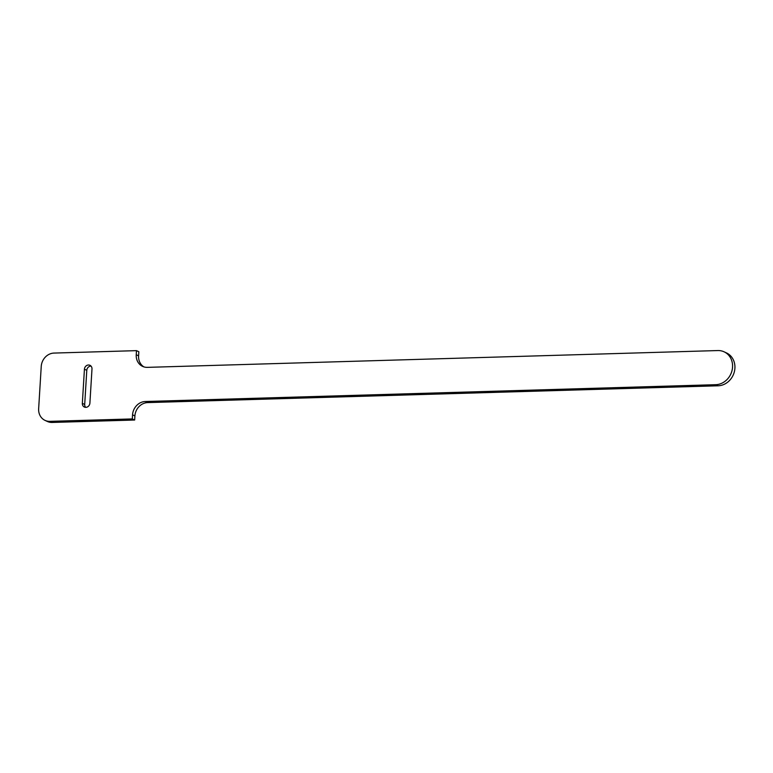 <?xml version="1.0" encoding="UTF-8"?>
<svg xmlns="http://www.w3.org/2000/svg" width="773" height="773" viewBox="0 0 773 773"><rect width="100%" height="100%" fill="white"/><g stroke="black" fill="none" stroke-linecap="round" stroke-linejoin="round"><path stroke-width="1.16" d="M143.855 366.875A13.238 11.711 114.8 0 1 138.589 355.831L138.84 351.734L136.483 350.642L53.994 353.077A13.238 11.711 -65.2 0 0 41.24 366.402L38.65 408.733A13.238 11.711 -65.2 0 0 45.056 420.396A13.238 11.711 -65.2 0 0 49.82 421.353L132.299 418.927L132.55 414.83A13.238 11.711 114.8 0 1 145.305 401.506L715.759 384.693A17.412 15.402 -65.2 0 0 731.992 370.692A17.412 15.402 -65.2 0 0 724.108 351.821A17.412 15.402 -65.2 0 0 717.846 350.556L147.401 367.359A13.238 11.711 114.8 0 1 142.638 366.402A13.238 11.711 114.8 0 1 136.232 354.739L136.483 350.642M45.056 420.396L47.414 421.488A13.238 11.711 -65.2 0 0 52.178 422.445L134.657 420.019L134.908 415.922A13.238 11.711 114.8 0 1 147.672 402.598L718.117 385.785A17.412 15.402 -65.2 0 0 734.35 371.784A17.412 15.402 -65.2 0 0 726.465 352.913L724.108 351.821M91.03 366.102A4.184 3.701 -65.2 0 0 86.789 370.306L84.701 404.453A4.184 3.701 -65.2 0 0 85.658 407.342M134.657 420.019L132.299 418.927M89.9 403.139L91.987 368.992A4.184 3.701 -65.2 0 0 89.968 365.31A4.184 3.701 -65.2 0 0 84.431 369.214L82.344 403.361A4.184 3.701 -65.2 0 0 84.373 407.042A4.184 3.701 -65.2 0 0 89.9 403.139M718.117 385.785L715.759 384.693M147.672 402.598L145.305 401.506M134.908 415.922L132.55 414.83M52.178 422.445L49.82 421.353M138.589 355.831L136.232 354.739M84.431 369.214L86.789 370.306M82.344 403.361L84.701 404.453"/></g></svg>

